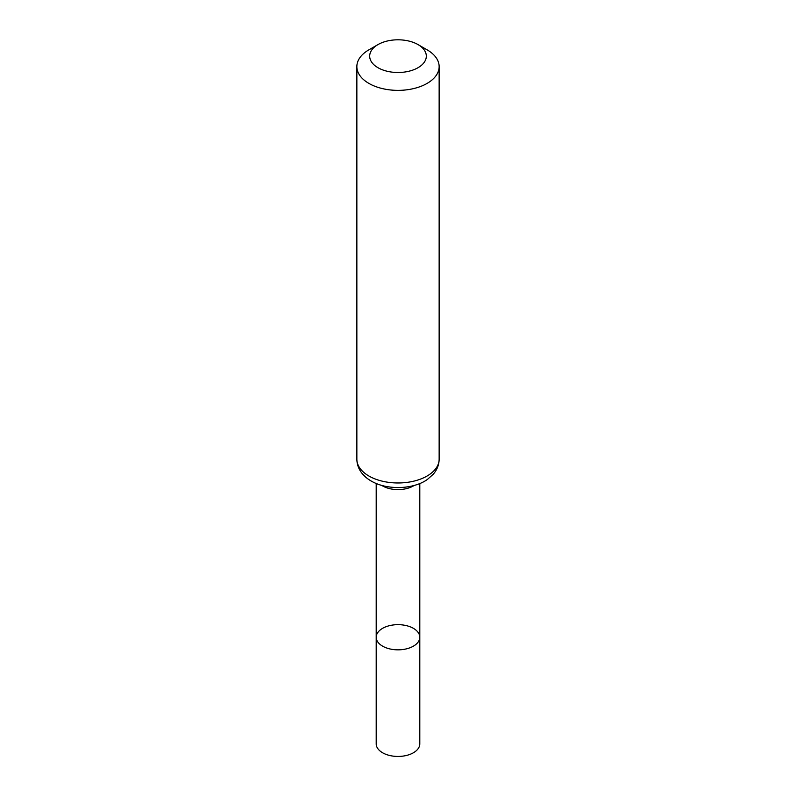 <?xml version="1.0" encoding="UTF-8"?>
<svg xmlns="http://www.w3.org/2000/svg" width="796" height="796" viewBox="0 0 796 796"><rect width="100%" height="100%" fill="white"/><g stroke="black" fill="none" stroke-linecap="round" stroke-linejoin="round"><path stroke-width="1.19" d="M376.2 637.248A21.8 12.587 0 0 0 398 649.835A21.8 12.587 0 0 0 419.8 637.248A21.8 12.587 180 0 1 406.348 648.879A21.8 12.587 180 0 1 382.587 646.153A21.8 12.587 180 0 1 376.2 637.248A21.8 12.587 180 0 1 398 624.661A21.8 12.587 180 0 1 419.8 637.248L419.8 743.852A21.8 12.587 0 0 1 406.348 755.484A21.8 12.587 0 0 1 382.587 752.757A21.8 12.587 0 0 1 376.2 743.852L376.2 483.5M427.094 49.82L418.019 44.586A28.318 16.348 180 0 1 418.019 67.71A28.318 16.348 180 0 1 377.981 67.71A28.318 16.348 180 0 1 377.981 44.586A28.318 16.348 180 0 1 418.019 44.586L427.094 49.82A41.143 23.751 180 0 1 439.143 66.615A41.143 23.751 180 0 1 398 90.366A41.143 23.751 180 0 1 356.857 66.615A41.143 23.751 180 0 1 368.906 49.82L377.981 44.586M414.199 485.441A21.8 12.587 180 0 1 381.801 485.441M439.143 459.222A41.143 23.751 180 0 1 398 482.973A41.143 23.751 180 0 1 356.857 459.222C356.946 464.735 358.867 469.68 362.618 474.068L365.842 477.292C371.035 481.63 377.463 484.615 385.105 486.256C403.602 489.918 419.88 485.192 427.621 479.252L433.243 474.237C437.084 469.819 439.054 464.814 439.143 459.222L439.143 66.615M419.8 483.5L419.8 637.248M356.857 66.615L356.857 459.222"/></g></svg>
